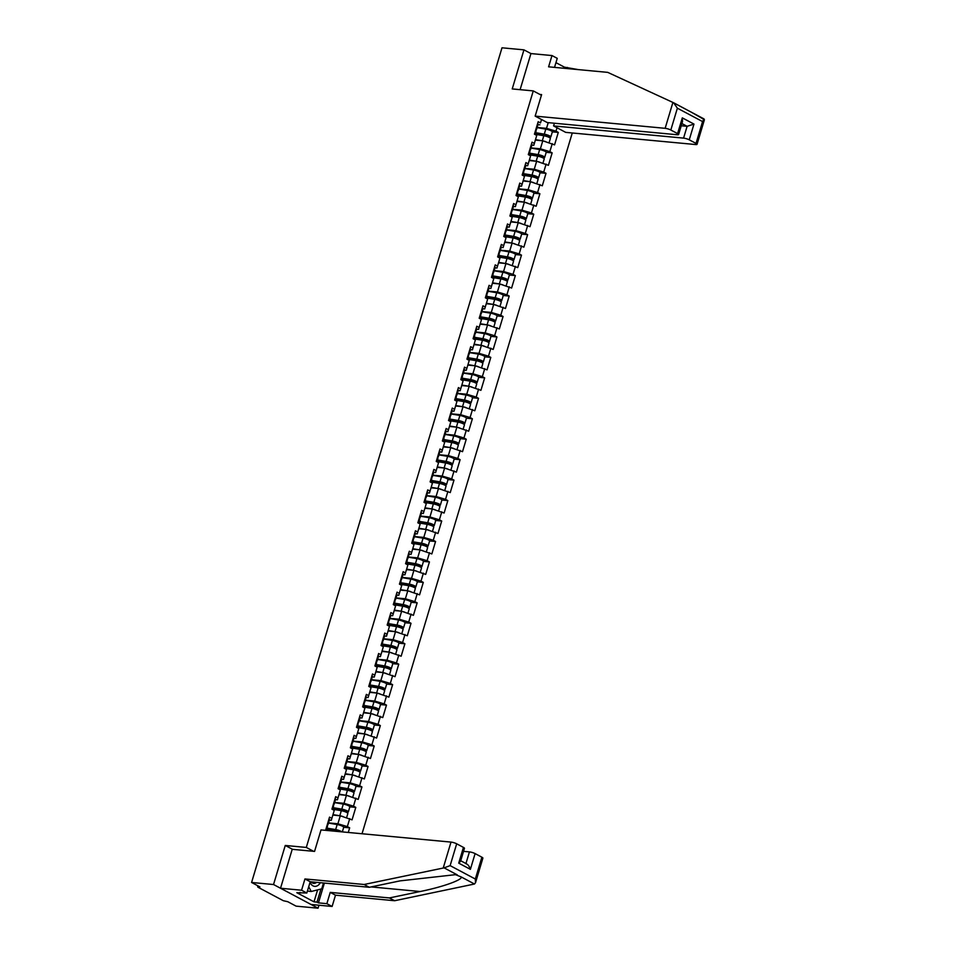 <?xml version="1.0" encoding="UTF-8"?>
<svg xmlns="http://www.w3.org/2000/svg" width="956" height="956" viewBox="0 0 956 956"><rect width="100%" height="100%" fill="white"/><g stroke="black" fill="none" stroke-linecap="round" stroke-linejoin="round"><path stroke-width="1.43" d="M362.025 833.752L572.274 132.968M292.56 849.334L285.258 845.463L273.536 884.527L318.049 908.2L318.945 905.224M318.049 908.2L296.109 906.145L287.78 901.711L283.334 900.707L258.144 887.311L257.941 885.853M554.528 67.386L557.24 58.34L551.982 55.556L530.939 53.572L523.948 49.855L512.225 88.932L533.269 90.904L541.419 95.242M533.269 90.904L306.302 847.434L313.604 851.318M540.487 122.942L541.526 119.512L540.487 122.942L538.18 121.711L534.44 134.175L536.758 135.405L533.795 145.3L531.859 145.109M557.013 127.734L555.986 131.175L558.292 132.406L552.353 131.856A4.613 0.92 -163.3 0 0 550.298 130.422A4.613 0.92 -163.3 0 0 545.804 129.108L537.093 127.638M535.348 140.102L542.781 140.795L554.564 144.87L558.292 132.406M552.245 143.639L549.843 151.634L552.162 152.864L546.211 152.303M529.218 160.56L536.651 161.253L548.421 165.316L552.162 152.864M546.115 164.085L543.713 172.092L546.019 173.323L540.08 172.761M523.075 181.007L530.508 181.712L542.291 185.775L546.019 173.323M539.973 184.544L537.571 192.538L539.889 193.769L533.938 193.22A4.613 0.92 -163.3 0 0 531.883 191.786A4.613 0.92 -163.3 0 0 527.401 190.471L518.69 189.001M516.945 201.465L524.378 202.158L536.149 206.233L539.889 193.769M533.842 205.002L531.44 212.997L533.747 214.228L527.808 213.666M510.803 221.923L518.236 222.617L530.018 226.68L533.747 214.228M527.7 225.449L525.298 233.455L527.616 234.686L521.665 234.124M504.672 242.37L512.105 243.063L523.876 247.138L527.616 234.686M521.57 245.907L519.168 253.902L521.474 255.133L515.523 254.571A4.613 0.92 -163.3 0 0 513.48 253.149A4.613 0.92 -163.3 0 0 508.986 251.822L500.275 250.364M498.53 262.828L505.963 263.521L517.746 267.596L521.474 255.133M515.427 266.365L513.025 274.36L515.344 275.591L509.393 275.029A4.613 0.92 -163.3 0 0 507.337 273.607A4.613 0.92 -163.3 0 0 502.856 272.281L494.144 270.811M492.4 283.275L499.833 283.98L511.603 288.043L515.344 275.591M509.285 286.812L506.895 294.807L509.201 296.037L503.25 295.488M486.257 303.733L493.69 304.426L505.473 308.501L509.201 296.037M503.155 307.27L500.753 315.265L503.071 316.496L497.12 315.934A4.613 0.92 -163.3 0 0 495.065 314.512A4.613 0.92 -163.3 0 0 490.583 313.186L481.872 311.728M480.127 324.192L487.56 324.885L499.331 328.948L503.071 316.496M497.012 327.717L494.622 335.723L496.929 336.954L490.978 336.393A4.613 0.92 -163.3 0 0 488.934 334.959A4.613 0.92 -163.3 0 0 484.441 333.644L475.73 332.174M473.985 344.638L481.418 345.343L493.2 349.406L496.929 336.954M490.882 348.175L488.48 356.17L490.798 357.401L484.847 356.851M467.854 365.096L475.287 365.79L487.058 369.864L490.798 357.401M484.74 368.634L482.35 376.628L484.656 377.859L478.705 377.297A4.613 0.92 -163.3 0 0 476.662 375.875A4.613 0.92 -163.3 0 0 472.168 374.549L463.457 373.079M461.712 385.543L469.145 386.248L480.928 390.311L484.656 377.859M478.609 389.08L476.208 397.075L478.526 398.305L472.575 397.756A4.613 0.92 -163.3 0 0 470.519 396.322A4.613 0.92 -163.3 0 0 466.026 395.007L457.327 393.537M455.582 406.001L463.015 406.694L474.785 410.769L478.526 398.305M472.467 409.538L470.077 417.533L472.384 418.764L466.432 418.202M449.44 426.46L456.872 427.153L468.655 431.216L472.384 418.764M466.337 429.985L463.935 437.991L466.253 439.222L460.302 438.661A4.613 0.92 -163.3 0 0 458.247 437.227A4.613 0.92 -163.3 0 0 453.753 435.912L445.054 434.442M443.309 446.906L450.742 447.611L462.513 451.674L466.253 439.222M460.195 450.443L457.805 458.438L460.111 459.669L454.16 459.119A4.613 0.92 -163.3 0 0 452.116 457.685A4.613 0.92 -163.3 0 0 447.623 456.359L438.912 454.901M437.167 467.365L444.6 468.058L456.382 472.133L460.111 459.669M454.064 470.902L451.662 478.896L453.981 480.127L448.029 479.565M431.036 487.811L438.469 488.516L450.24 492.579L453.981 480.127M447.922 491.348L445.532 499.355L447.838 500.586L441.887 500.024A4.613 0.92 -163.3 0 0 439.844 498.59A4.613 0.92 -163.3 0 0 435.35 497.275L426.639 495.805M424.894 508.269L432.327 508.962L444.11 513.037L447.838 500.586M441.791 511.807L439.39 519.801L441.708 521.032L435.757 520.47A4.613 0.92 -163.3 0 0 433.701 519.048A4.613 0.92 -163.3 0 0 429.208 517.722L420.509 516.264M418.764 528.728L426.185 529.421L437.968 533.484L441.708 521.032M435.649 532.253L433.259 540.26L435.566 541.49L429.614 540.929M412.622 549.174L420.054 549.879L431.837 553.942L435.566 541.49M429.519 552.711L427.117 560.706L429.435 561.937L423.484 561.387M406.491 569.633L413.912 570.326L425.695 574.401L429.435 561.937M423.377 573.17L420.987 581.164L423.293 582.395L417.342 581.834A4.613 0.92 -163.3 0 0 415.298 580.412A4.613 0.92 -163.3 0 0 410.805 579.085L402.094 577.627M400.349 590.091L407.782 590.784L419.565 594.847L423.293 582.395M417.246 593.616L414.844 601.623L417.163 602.854L411.211 602.292M394.219 610.537L401.64 611.243L413.422 615.306L417.163 602.854M411.104 614.075L408.714 622.069L411.02 623.3L405.069 622.738M388.076 630.996L395.509 631.689L407.292 635.764L411.02 623.3M404.974 634.533L402.572 642.528L404.89 643.758L398.939 643.197A4.613 0.92 -163.3 0 0 396.883 641.775A4.613 0.92 -163.3 0 0 392.39 640.448L383.691 638.978M381.946 651.442L389.367 652.147L401.15 656.21L404.89 643.758M398.831 654.98L396.441 662.974L398.748 664.205L392.796 663.655M375.804 671.901L383.236 672.594L395.019 676.669L398.748 664.205M392.701 675.438L390.299 683.432L392.617 684.663L386.666 684.102M369.673 692.359L377.094 693.052L388.877 697.115L392.617 684.663M386.559 695.884L384.169 703.891L386.475 705.122L380.524 704.56A4.613 0.92 -163.3 0 0 378.48 703.126A4.613 0.92 -163.3 0 0 373.987 701.812L365.276 700.342M363.531 712.806L370.964 713.511L382.747 717.574L386.475 705.122M380.428 716.343L378.026 724.337L380.345 725.568L374.394 725.018M357.401 733.264L364.822 733.957L376.604 738.032L380.345 725.568M374.286 736.801L371.896 744.796L374.202 746.027L368.251 745.465M351.258 753.71L358.691 754.415L370.474 758.478L374.202 746.027M368.156 757.248L365.754 765.254L368.072 766.473L362.121 765.923M345.128 774.169L352.549 774.862L364.332 778.937L368.072 766.473M362.013 777.706L359.611 785.701L361.93 786.931L355.979 786.37M338.986 794.627L346.419 795.32L358.189 799.383L361.93 786.931M355.883 798.152L353.481 806.159L355.799 807.39L349.848 806.828M332.855 815.074L340.276 815.779L352.059 819.842L355.799 807.39M349.741 818.611L347.339 826.605L349.657 827.836L343.706 827.287A4.613 0.92 -163.3 0 0 341.662 825.853A4.613 0.92 -163.3 0 0 337.169 824.538L328.458 823.068M348.271 832.461L349.657 827.836M536.758 135.405L534.356 143.4L532.038 142.169L528.298 154.621L530.616 155.852L528.214 163.846L525.908 162.616L522.167 175.079L524.486 176.31L522.084 184.305L519.765 183.074L516.025 195.526L518.343 196.757L515.941 204.763L513.635 203.532L509.895 215.984L512.213 217.215L509.811 225.21L507.493 223.979L503.752 236.443L506.071 237.674L503.669 245.668L501.362 244.437L497.622 256.889L499.94 258.12L497.538 266.127L495.22 264.896L491.48 277.348L493.798 278.578L491.396 286.573L489.078 285.342L485.349 297.794L487.668 299.025L485.266 307.031L482.947 305.8L479.207 318.252L481.525 319.483L479.123 327.478L476.805 326.247L473.077 338.711L475.383 339.942L472.993 347.936L470.675 346.705L466.934 359.157L469.253 360.388L466.851 368.395L464.532 367.164L460.804 379.616L463.11 380.846L460.72 388.841L458.402 387.61L454.662 400.074L456.98 401.305L454.578 409.299L452.26 408.069L448.531 420.52L450.838 421.751L448.448 429.746L446.129 428.515L442.389 440.979L444.707 442.21L442.305 450.204L439.987 448.973L436.259 461.425L438.565 462.656L436.175 470.663L433.857 469.432L430.116 481.884L432.435 483.115L430.033 491.109L427.714 489.878L423.986 502.342L426.292 503.573L423.902 511.568L421.584 510.337L417.844 522.789L420.162 524.019L417.76 532.014L415.442 530.783L411.713 543.247L414.02 544.478L411.63 552.472L409.311 551.242L405.571 563.693L407.889 564.924L405.487 572.931L403.169 571.7L399.441 584.152L401.747 585.383L399.357 593.377L397.039 592.146L393.298 604.61L395.617 605.841L393.215 613.836L390.896 612.605L387.168 625.057L389.474 626.288L387.084 634.294L384.766 633.063L381.026 645.515L383.344 646.746L380.942 654.74L378.624 653.51L374.895 665.962L377.202 667.192L374.812 675.199L372.493 673.968L368.753 686.42L371.071 687.651L368.669 695.645L366.351 694.415L362.623 706.878L364.929 708.109L362.539 716.104L360.221 714.873L356.48 727.325L358.799 728.556L356.397 736.562L354.079 735.331L350.35 747.783L352.656 749.014L350.266 757.009L347.948 755.778L344.208 768.242L346.526 769.472L344.124 777.467L341.806 776.236L338.077 788.688L340.384 789.919L337.994 797.913L335.675 796.683L331.935 809.146L334.253 810.377L331.851 818.372L329.533 817.141L325.805 829.593L327.514 830.513M531.01 147.917L540.379 148.801L542.781 140.795M540.379 148.801L549.843 151.634M534.356 143.4L533.795 145.3M524.88 168.376L534.249 169.248L536.651 161.253M530.616 155.852L527.652 165.746L525.716 165.567M534.249 169.248L543.713 172.092M528.214 163.846L527.652 165.746M518.738 188.822L528.106 189.706L530.508 181.712M524.486 176.31L521.522 186.205L519.586 186.026M528.106 189.706L537.571 192.538M522.084 184.305L521.522 186.205M512.607 209.28L521.976 210.165L524.378 202.158M518.343 196.757L515.38 206.651L513.444 206.472M521.976 210.165L531.44 212.997M515.941 204.763L515.38 206.651M506.465 229.739L515.834 230.611L518.236 222.617M512.213 217.215L509.249 227.11L507.313 226.931M515.834 230.611L525.298 233.455M509.811 225.21L509.249 227.11M500.335 250.185L509.703 251.07L512.105 243.063M506.071 237.674L503.107 247.568L501.171 247.377M509.703 251.07L519.168 253.902M503.669 245.668L503.107 247.568M494.192 270.644L503.561 271.516L505.963 263.521M499.94 258.12L496.977 268.015L495.029 267.835M503.561 271.516L513.025 274.36M497.538 266.127L496.977 268.015M488.062 291.09L497.431 291.974L499.833 283.98M493.798 278.578L490.834 288.473L488.898 288.294M497.431 291.974L506.895 294.807M491.396 286.573L490.834 288.473M481.92 311.548L491.288 312.433L493.69 304.426M487.668 299.025L484.704 308.919L482.756 308.74M491.288 312.433L500.753 315.265M485.266 307.031L484.704 308.919M475.789 332.007L485.158 332.879L487.56 324.885M481.525 319.483L478.562 329.378L476.626 329.199M485.158 332.879L494.622 335.723M479.123 327.478L478.562 329.378M469.647 352.453L479.016 353.338L481.418 345.343M475.383 339.942L472.431 349.836L470.483 349.645M479.016 353.338L488.48 356.17M472.993 347.936L472.431 349.836M463.517 372.912L472.885 373.784L475.287 365.79M469.253 360.388L466.289 370.283L464.353 370.103M472.885 373.784L482.35 376.628M466.851 368.395L466.289 370.283M457.374 393.358L466.743 394.242L469.145 386.248M463.11 380.846L460.159 390.741L458.211 390.562M466.743 394.242L476.208 397.075M460.72 388.841L460.159 390.741M451.232 413.817L460.613 414.701L463.015 406.694M456.98 401.305L454.016 411.2L452.08 411.008M460.613 414.701L470.077 417.533M454.578 409.299L454.016 411.2M445.102 434.275L454.47 435.147L456.872 427.153M450.838 421.751L447.886 431.646L445.938 431.467M454.47 435.147L463.935 437.991M448.448 429.746L447.886 431.646M438.959 454.721L448.34 455.606L450.742 447.611M444.707 442.21L441.744 452.104L439.808 451.925M448.34 455.606L457.805 458.438M442.305 450.204L441.744 452.104M432.829 475.18L442.198 476.064L444.6 468.058M438.565 462.656L435.613 472.551L433.666 472.372M442.198 476.064L451.662 478.896M436.175 470.663L435.613 472.551M426.687 495.638L436.067 496.511L438.469 488.516M432.435 483.115L429.471 493.009L427.535 492.83M436.067 496.511L445.532 499.355M430.033 491.109L429.471 493.009M420.556 516.085L429.925 516.969L432.327 508.962M426.292 503.573L423.341 513.468L421.393 513.276M429.925 516.969L439.39 519.801M423.902 511.568L423.341 513.468M414.414 536.543L423.795 537.415L426.185 529.421M420.162 524.019L417.198 533.914L415.263 533.735M423.795 537.415L433.259 540.26M417.76 532.014L417.198 533.914M408.284 556.99L417.653 557.874L420.054 549.879M414.02 544.478L411.068 554.372L409.12 554.193M417.653 557.874L427.117 560.706M411.63 552.472L411.068 554.372M402.141 577.448L411.522 578.332L413.912 570.326M407.889 564.924L404.926 574.819L402.99 574.64M411.522 578.332L420.987 581.164M405.487 572.931L404.926 574.819M396.011 597.906L405.38 598.779L407.782 590.784M401.747 585.383L398.795 595.277L396.848 595.098M405.38 598.779L414.844 601.623M399.357 593.377L398.795 595.277M389.869 618.353L399.25 619.237L401.64 611.243M395.617 605.841L392.653 615.736L390.717 615.545M399.25 619.237L408.714 622.069M393.215 613.836L392.653 615.736M383.738 638.811L393.107 639.683L395.509 631.689M389.474 626.288L386.523 636.182L384.575 636.003M393.107 639.683L402.572 642.528M387.084 634.294L386.523 636.182M377.596 659.258L386.977 660.142L389.367 652.147M383.344 646.746L380.38 656.641L378.445 656.461M386.977 660.142L396.441 662.974M380.942 654.74L380.38 656.641M371.466 679.716L380.835 680.6L383.236 672.594M377.202 667.192L374.25 677.087L372.302 676.908M380.835 680.6L390.299 683.432M374.812 675.199L374.25 677.087M365.323 700.174L374.704 701.047L377.094 693.052M371.071 687.651L368.108 697.545L366.172 697.366M374.704 701.047L384.169 703.891M368.669 695.645L368.108 697.545M359.193 720.621L368.562 721.505L370.964 713.511M364.929 708.109L361.977 718.004L360.03 717.813M368.562 721.505L378.026 724.337M362.539 716.104L361.977 718.004M353.051 741.079L362.432 741.952L364.822 733.957M358.799 728.556L355.835 738.45L353.899 738.271M362.432 741.952L371.896 744.796M356.397 736.562L355.835 738.45M346.92 761.526L356.289 762.41L358.691 754.415M352.656 749.014L349.705 758.909L347.757 758.729M356.289 762.41L365.754 765.254M350.266 757.009L349.705 758.909M340.778 781.984L350.159 782.868L352.549 774.862M346.526 769.472L343.562 779.367L341.627 779.176M350.159 782.868L359.611 785.701M344.124 777.467L343.562 779.367M334.648 802.442L344.017 803.315L346.419 795.32M340.384 789.919L337.432 799.813L335.484 799.634M344.017 803.315L353.481 806.159M337.994 797.913L337.432 799.813M328.505 822.889L337.886 823.773L340.276 815.779M334.253 810.377L331.29 820.272L329.354 820.093M337.886 823.773L347.339 826.605M331.851 818.372L331.29 820.272M258.49 886.14L258.311 886.75L259.913 886.893L251.583 882.472L273.536 884.527M258.311 886.75L257.63 886.857M523.948 49.855L501.996 47.8L251.583 882.472M285.258 845.463L306.302 847.434M537.153 127.459L546.521 128.343L548.23 122.643M539.925 124.842L537.989 124.662M546.521 128.343L555.986 131.175M326.964 825.709A4.613 0.92 16.7 0 1 327.466 826.354L326.402 829.916M327.442 824.132A4.613 0.92 16.7 0 1 327.944 824.789A4.613 0.92 16.7 0 1 327.167 825.052M328.948 819.089A4.613 0.92 16.7 0 1 329.462 819.734L327.944 824.789M341.89 831.863A4.613 0.92 -163.3 0 0 335.652 829.581L326.94 828.111M326.821 828.529L336.488 830.155L340.432 831.72M335.95 831.302A4.613 0.92 -163.3 0 0 335.186 831.158L326.474 829.688M310.031 882.34A9.082 6.298 95.4 0 0 320.344 882.687M311.238 881.838A6.214 4.314 95.4 0 0 313.759 883.404A6.214 4.314 95.4 0 0 316.532 882.328M323.475 882.986L321.73 888.829L311.274 891.482L308.716 886.726M307.39 891.112L311.274 891.482M324.383 883.069L318.444 902.87L326.856 903.671L330.238 892.39L389.379 897.935L394.625 900.731L474.487 884.013L475.502 882.735L475.323 879.03L481.872 857.197A4.194 0.837 16.7 0 1 482.888 858.118L475.502 882.735M389.379 897.935L420.126 891.518C442.246 887.108 462.692 879.867 461.234 876.963L455.486 874.668L400.086 880.87L369.339 887.288L310.21 881.743L306.828 893.012L296.826 892.701L314.01 901.831L317.01 902.117L320.941 889.02M326.856 903.671L332.114 906.455L311.07 904.484L280.526 888.244L292.213 849.31L314.56 851.402L321.013 829.904L451.005 842.093A4.194 0.837 16.7 0 1 456.681 843.801L463.445 847.398A4.194 0.837 16.7 0 1 464.449 848.319L460.565 861.272L458.725 863.137L463.445 847.398M330.238 892.39L335.496 895.186L332.114 906.455M394.625 900.731L335.496 895.186M456.681 843.801L450.133 865.634L444.098 867.857L364.093 884.491L304.952 878.946L301.57 890.227L306.828 893.012M301.57 890.227L280.526 888.244M318.444 902.87L317.01 902.117M304.952 878.946L310.21 881.743M364.093 884.491L369.339 887.288M465.942 863.543L469.432 851.892A4.194 0.837 16.7 0 1 475.108 853.6L481.872 857.197M469.432 851.892L463.541 851.342M300.017 892.378L299.826 892.988M314.01 901.831L317.595 889.869M475.108 853.6L470.388 869.339C469.3 866.088 467.795 864.212 465.895 863.698M672.905 102.435L704.022 118.926L702.576 121.579L677.374 108.183L670.825 130.016A4.194 0.837 -163.3 0 0 665.149 128.319L672.905 102.435L607.729 72.369L548.601 66.824L551.982 55.556M554.396 123.228L553.584 125.917L565.689 132.358L695.681 144.547A4.194 0.837 -163.3 0 0 697.032 144.332A4.194 0.837 -163.3 0 0 696.016 143.412L689.252 139.815A4.194 0.837 -163.3 0 0 683.576 138.118L687.113 126.312L693.972 124.077L689.252 139.815M553.584 125.917L683.576 138.118M564.088 68.282L564.422 67.171L555.95 62.654M564.422 67.171L578.464 69.633M539.961 94.465L541.61 94.608L535.157 116.118L547.262 122.559L677.254 134.748A4.194 0.837 -163.3 0 0 678.593 134.533A4.194 0.837 -163.3 0 0 677.589 133.613L670.825 130.016M535.157 116.118L665.149 128.319M530.939 53.572L520.112 89.673M681.234 125.762L687.113 126.312L681.903 123.539M697.032 144.332L704.417 119.715L690.77 111.876M567.099 68.557L567.434 67.446M677.589 133.613L682.309 117.875L682.488 121.591L678.593 134.533M673.633 102.77L677.374 108.183M333.106 805.251A4.613 0.92 16.7 0 1 333.608 805.908L332.533 809.469M333.572 803.673A4.613 0.92 16.7 0 1 334.074 804.331A4.613 0.92 16.7 0 1 333.297 804.593M335.09 798.63A4.613 0.92 16.7 0 1 335.592 799.288L334.074 804.331M339.237 784.804A4.613 0.92 16.7 0 1 339.739 785.45L338.675 789.011M339.715 783.227A4.613 0.92 16.7 0 1 340.216 783.872A4.613 0.92 16.7 0 1 339.44 784.147M341.232 778.172A4.613 0.92 16.7 0 1 341.734 778.829L340.216 783.872M345.379 764.346A4.613 0.92 16.7 0 1 345.881 764.991L344.805 768.552M345.845 762.769A4.613 0.92 16.7 0 1 346.347 763.426A4.613 0.92 16.7 0 1 345.57 763.689M347.363 757.726A4.613 0.92 16.7 0 1 347.865 758.371L346.347 763.426M351.509 743.888A4.613 0.92 16.7 0 1 352.011 744.545L350.948 748.106M351.987 742.322A4.613 0.92 16.7 0 1 352.489 742.967A4.613 0.92 16.7 0 1 351.712 743.23M353.505 737.267A4.613 0.92 16.7 0 1 354.007 737.924L352.489 742.967M357.652 723.441A4.613 0.92 16.7 0 1 358.153 724.086L357.078 727.647M358.118 721.864A4.613 0.92 16.7 0 1 358.62 722.509A4.613 0.92 16.7 0 1 357.843 722.784M359.635 716.821A4.613 0.92 16.7 0 1 360.137 717.466L358.62 722.509M332.951 808.071L342.618 809.696L346.586 811.381L344.029 811.369M345.881 812.05L346.849 812.146A4.613 0.92 -163.3 0 0 348.331 811.907A4.613 0.92 -163.3 0 0 346.275 810.449A4.613 0.92 -163.3 0 0 341.794 809.123L333.082 807.665M348.331 811.907L349.836 806.852A4.613 0.92 -163.3 0 0 347.793 805.394A4.613 0.92 -163.3 0 0 343.3 804.08L334.588 802.61M346.598 817.667L347.853 813.472A4.613 0.92 -163.3 0 0 345.809 812.026A4.613 0.92 -163.3 0 0 341.316 810.7L332.604 809.23M343.264 816.663A4.613 0.92 -163.3 0 0 341.089 816.018M339.559 815.707L332.987 814.608M332.867 815.014L333.764 815.157M339.093 787.613L348.761 789.25L352.716 790.923L350.171 790.911M352.011 791.592L352.979 791.688A4.613 0.92 -163.3 0 0 354.461 791.448A4.613 0.92 -163.3 0 0 352.417 789.991A4.613 0.92 -163.3 0 0 347.924 788.676L339.213 787.206M354.461 791.448L355.979 786.406A4.613 0.92 -163.3 0 0 353.935 784.948A4.613 0.92 -163.3 0 0 349.442 783.621L340.73 782.163M352.728 797.208L353.995 793.026A4.613 0.92 -163.3 0 0 351.939 791.568A4.613 0.92 -163.3 0 0 347.458 790.242L338.747 788.784M349.394 796.217A4.613 0.92 -163.3 0 0 347.219 795.559M345.69 795.249L339.129 794.149M339.01 794.556L339.894 794.711M345.224 767.166L354.891 768.791L358.859 770.476L356.301 770.464M358.153 771.145L359.121 771.229A4.613 0.92 -163.3 0 0 360.603 771.002A4.613 0.92 -163.3 0 0 358.548 769.544A4.613 0.92 -163.3 0 0 354.067 768.218L345.355 766.748M360.603 771.002L362.109 765.947A4.613 0.92 -163.3 0 0 360.065 764.489A4.613 0.92 -163.3 0 0 355.572 763.175L346.861 761.705M358.87 776.762L360.125 772.567A4.613 0.92 -163.3 0 0 358.082 771.11A4.613 0.92 -163.3 0 0 353.589 769.795L344.877 768.325M355.536 775.758A4.613 0.92 -163.3 0 0 353.361 775.113M351.832 774.802L345.271 773.691M345.14 774.109L346.036 774.252M351.366 746.708L361.033 748.333L364.989 750.018L362.444 750.006M364.284 750.687L365.252 750.783A4.613 0.92 -163.3 0 0 366.734 750.544A4.613 0.92 -163.3 0 0 364.69 749.086A4.613 0.92 -163.3 0 0 360.197 747.759L351.485 746.301M366.734 750.544L368.251 745.489A4.613 0.92 -163.3 0 0 366.208 744.043A4.613 0.92 -163.3 0 0 361.715 742.716L353.003 741.247M365.001 756.304L366.268 752.121A4.613 0.92 -163.3 0 0 364.212 750.663A4.613 0.92 -163.3 0 0 359.731 749.337L351.019 747.879M361.667 755.312A4.613 0.92 -163.3 0 0 359.492 754.654M357.962 754.344L351.402 753.244M351.282 753.651L352.166 753.806M357.496 726.261L367.164 727.886L371.131 729.571L368.574 729.559M370.426 730.241L371.394 730.324A4.613 0.92 -163.3 0 0 372.876 730.085A4.613 0.92 -163.3 0 0 370.82 728.627A4.613 0.92 -163.3 0 0 366.339 727.313L357.628 725.843M372.876 730.085L374.382 725.042A4.613 0.92 -163.3 0 0 372.338 723.584A4.613 0.92 -163.3 0 0 367.845 722.258L359.145 720.8M371.143 735.857L372.398 731.663A4.613 0.92 -163.3 0 0 370.354 730.205A4.613 0.92 -163.3 0 0 365.861 728.89L357.15 727.42M367.809 734.853A4.613 0.92 -163.3 0 0 365.634 734.196M364.105 733.885L357.544 732.786M357.413 733.192L358.309 733.348M363.782 702.983A4.613 0.92 16.7 0 1 364.284 703.64L363.22 707.201M364.26 701.405A4.613 0.92 16.7 0 1 364.762 702.062A4.613 0.92 16.7 0 1 363.985 702.325M365.778 696.362A4.613 0.92 16.7 0 1 366.279 697.008L364.762 702.062M363.639 705.803L373.306 707.428L377.262 709.113L374.716 709.101M376.556 709.782L377.524 709.878A4.613 0.92 -163.3 0 0 379.006 709.639A4.613 0.92 -163.3 0 0 376.963 708.181A4.613 0.92 -163.3 0 0 372.47 706.854L363.758 705.397M377.273 715.399L378.54 711.204A4.613 0.92 -163.3 0 0 376.485 709.746A4.613 0.92 -163.3 0 0 372.004 708.432L363.292 706.962M373.939 714.395A4.613 0.92 -163.3 0 0 371.765 713.75M370.235 713.439L363.674 712.328M363.555 712.746L364.439 712.889M369.924 682.524A4.613 0.92 16.7 0 1 370.426 683.182L369.363 686.743M370.39 680.959A4.613 0.92 16.7 0 1 370.892 681.604A4.613 0.92 16.7 0 1 370.115 681.879M371.908 675.904A4.613 0.92 16.7 0 1 372.41 676.561L370.892 681.604M369.769 685.344L379.448 686.982L383.404 688.655L380.846 688.643M382.699 689.324L383.667 689.419A4.613 0.92 -163.3 0 0 385.149 689.18A4.613 0.92 -163.3 0 0 383.093 687.723A4.613 0.92 -163.3 0 0 378.612 686.408L369.9 684.938M385.149 689.18L386.654 684.138A4.613 0.92 -163.3 0 0 384.611 682.68A4.613 0.92 -163.3 0 0 380.118 681.353L371.418 679.895M383.416 694.94L384.671 690.758A4.613 0.92 -163.3 0 0 382.627 689.3A4.613 0.92 -163.3 0 0 378.134 687.973L369.422 686.516M380.082 693.948A4.613 0.92 -163.3 0 0 377.907 693.291M376.377 692.981L369.817 691.881M369.685 692.287L370.581 692.443M376.055 662.078A4.613 0.92 16.7 0 1 376.556 662.723L375.493 666.284M376.533 660.5A4.613 0.92 16.7 0 1 377.034 661.158A4.613 0.92 16.7 0 1 376.258 661.421M378.05 655.457A4.613 0.92 16.7 0 1 378.552 656.103L377.034 661.158M375.911 664.898L385.579 666.523L389.534 668.208L386.989 668.196M388.829 668.877L389.797 668.961A4.613 0.92 -163.3 0 0 391.279 668.722A4.613 0.92 -163.3 0 0 389.235 667.276A4.613 0.92 -163.3 0 0 384.742 665.95L376.031 664.48M391.279 668.722L392.796 663.679A4.613 0.92 -163.3 0 0 390.753 662.221A4.613 0.92 -163.3 0 0 386.26 660.907L377.548 659.437M389.546 674.494L390.813 670.299A4.613 0.92 -163.3 0 0 388.757 668.842A4.613 0.92 -163.3 0 0 384.276 667.527L375.565 666.057M386.212 673.49A4.613 0.92 -163.3 0 0 384.037 672.845M382.508 672.534L375.947 671.423M375.828 671.841L376.712 671.984M382.197 641.619A4.613 0.92 16.7 0 1 382.699 642.277L381.635 645.838M382.663 640.054A4.613 0.92 16.7 0 1 383.165 640.699A4.613 0.92 16.7 0 1 382.388 640.962M384.181 634.999A4.613 0.92 16.7 0 1 384.682 635.656L383.165 640.699M382.041 644.44L391.721 646.065L395.676 647.75L393.119 647.738M394.971 648.419L395.939 648.515A4.613 0.92 -163.3 0 0 397.421 648.276A4.613 0.92 -163.3 0 0 395.366 646.818A4.613 0.92 -163.3 0 0 390.885 645.491L382.173 644.033M395.688 654.035L396.943 649.853A4.613 0.92 -163.3 0 0 394.9 648.395A4.613 0.92 -163.3 0 0 390.406 647.069L381.695 645.599M392.354 653.044A4.613 0.92 -163.3 0 0 390.179 652.386M388.65 652.076L382.089 650.976M381.958 651.383L382.854 651.538M388.327 621.173A4.613 0.92 16.7 0 1 388.829 621.818L387.766 625.379M388.805 619.596A4.613 0.92 16.7 0 1 389.307 620.241A4.613 0.92 16.7 0 1 388.53 620.516M390.323 614.553A4.613 0.92 16.7 0 1 390.825 615.198L389.307 620.241M388.184 623.993L397.851 625.618L401.819 627.303L399.261 627.291M401.102 627.961L402.07 628.056A4.613 0.92 -163.3 0 0 403.552 627.817A4.613 0.92 -163.3 0 0 401.508 626.359A4.613 0.92 -163.3 0 0 397.015 625.045L388.303 623.575M403.552 627.817L405.069 622.774A4.613 0.92 -163.3 0 0 403.026 621.316A4.613 0.92 -163.3 0 0 398.533 619.99L389.821 618.532M401.819 633.589L403.085 629.395A4.613 0.92 -163.3 0 0 401.03 627.937A4.613 0.92 -163.3 0 0 396.549 626.61L387.837 625.152M398.485 632.585A4.613 0.92 -163.3 0 0 396.31 631.928M394.78 631.617L388.22 630.518M388.1 630.924L388.984 631.08M394.47 600.715A4.613 0.92 16.7 0 1 394.971 601.36L393.908 604.921M394.936 599.137A4.613 0.92 16.7 0 1 395.437 599.794A4.613 0.92 16.7 0 1 394.661 600.057M396.453 594.094A4.613 0.92 16.7 0 1 396.955 594.74L395.437 599.794M394.326 603.535L403.994 605.16L407.949 606.845L405.392 606.833M407.244 607.514L408.212 607.598A4.613 0.92 -163.3 0 0 409.694 607.371A4.613 0.92 -163.3 0 0 407.638 605.913A4.613 0.92 -163.3 0 0 403.157 604.586L394.446 603.128M409.694 607.371L411.2 602.316A4.613 0.92 -163.3 0 0 409.156 600.858A4.613 0.92 -163.3 0 0 404.663 599.543L395.963 598.074M407.961 613.131L409.216 608.936A4.613 0.92 -163.3 0 0 407.172 607.478A4.613 0.92 -163.3 0 0 402.679 606.164L393.968 604.694M404.627 612.127A4.613 0.92 -163.3 0 0 402.452 611.481M400.923 611.171L394.362 610.059M394.231 610.478L395.127 610.621M400.6 580.256A4.613 0.92 16.7 0 1 401.102 580.913L400.038 584.475M401.078 578.691A4.613 0.92 16.7 0 1 401.58 579.336A4.613 0.92 16.7 0 1 400.803 579.599M402.596 573.636A4.613 0.92 16.7 0 1 403.097 574.293L401.58 579.336M400.456 583.076L410.124 584.702L414.091 586.387L411.534 586.375M413.374 587.056L414.342 587.151A4.613 0.92 -163.3 0 0 415.824 586.912A4.613 0.92 -163.3 0 0 413.781 585.454A4.613 0.92 -163.3 0 0 409.288 584.14L400.576 582.67M414.091 592.672L415.358 588.49A4.613 0.92 -163.3 0 0 413.303 587.032A4.613 0.92 -163.3 0 0 408.821 585.705L400.11 584.247M410.757 591.68A4.613 0.92 -163.3 0 0 408.582 591.023M407.053 590.712L400.492 589.613M400.373 590.019L401.257 590.175M406.742 559.81A4.613 0.92 16.7 0 1 407.244 560.455L406.18 564.016M407.208 558.232A4.613 0.92 16.7 0 1 407.71 558.89A4.613 0.92 16.7 0 1 406.933 559.152M408.726 553.189A4.613 0.92 16.7 0 1 409.228 553.835L407.71 558.89M406.599 562.63L416.266 564.255L420.222 565.94L417.664 565.928M419.517 566.609L420.485 566.693A4.613 0.92 -163.3 0 0 421.966 566.454A4.613 0.92 -163.3 0 0 419.911 565.008A4.613 0.92 -163.3 0 0 415.43 563.682L406.718 562.212M421.966 566.454L423.472 561.411A4.613 0.92 -163.3 0 0 421.429 559.953A4.613 0.92 -163.3 0 0 416.935 558.639L408.236 557.169M420.234 572.226L421.488 568.031A4.613 0.92 -163.3 0 0 419.445 566.573A4.613 0.92 -163.3 0 0 414.952 565.259L406.24 563.789M416.9 571.222A4.613 0.92 -163.3 0 0 414.725 570.577M413.195 570.266L406.635 569.155M406.503 569.573L407.399 569.716M412.873 539.351A4.613 0.92 16.7 0 1 413.374 540.009L412.311 543.57M413.351 537.786A4.613 0.92 16.7 0 1 413.852 538.431A4.613 0.92 16.7 0 1 413.076 538.694M414.868 532.731A4.613 0.92 16.7 0 1 415.37 533.388L413.852 538.431M412.729 542.172L422.397 543.797L426.364 545.482L423.807 545.47M425.647 546.151L426.615 546.246A4.613 0.92 -163.3 0 0 428.097 546.007A4.613 0.92 -163.3 0 0 426.053 544.55A4.613 0.92 -163.3 0 0 421.56 543.223L412.849 541.765M428.097 546.007L429.614 540.953A4.613 0.92 -163.3 0 0 427.571 539.495A4.613 0.92 -163.3 0 0 423.078 538.18L414.366 536.71M426.364 551.767L427.631 547.573A4.613 0.92 -163.3 0 0 425.575 546.127A4.613 0.92 -163.3 0 0 421.094 544.801L412.383 543.331M423.042 550.764A4.613 0.92 -163.3 0 0 420.867 550.118M419.325 549.808L412.765 548.708M412.645 549.114L413.53 549.258M419.015 518.905A4.613 0.92 16.7 0 1 419.517 519.55L418.453 523.111M419.481 517.327A4.613 0.92 16.7 0 1 419.983 517.973A4.613 0.92 16.7 0 1 419.206 518.248M420.999 512.273A4.613 0.92 16.7 0 1 421.5 512.93L419.983 517.973M418.871 521.713L428.539 523.35L432.494 525.023L429.937 525.023M431.789 525.692L432.757 525.788A4.613 0.92 -163.3 0 0 434.239 525.549A4.613 0.92 -163.3 0 0 432.184 524.091A4.613 0.92 -163.3 0 0 427.702 522.777L418.991 521.307M432.506 531.309L433.761 527.126A4.613 0.92 -163.3 0 0 431.718 525.669A4.613 0.92 -163.3 0 0 427.224 524.342L418.513 522.884M429.172 530.317A4.613 0.92 -163.3 0 0 426.997 529.66M425.468 529.349L418.907 528.25M418.776 528.656L419.672 528.811M425.145 498.446A4.613 0.92 16.7 0 1 425.647 499.092L424.584 502.653M425.623 496.869A4.613 0.92 16.7 0 1 426.125 497.526A4.613 0.92 16.7 0 1 425.348 497.789M427.141 491.826A4.613 0.92 16.7 0 1 427.643 492.471L426.125 497.526M425.002 501.267L434.669 502.892L438.637 504.577L436.079 504.565M437.92 505.246L438.888 505.33A4.613 0.92 -163.3 0 0 440.369 505.103A4.613 0.92 -163.3 0 0 438.326 503.645A4.613 0.92 -163.3 0 0 433.833 502.318L425.121 500.848M438.637 510.863L439.903 506.668A4.613 0.92 -163.3 0 0 437.848 505.21A4.613 0.92 -163.3 0 0 433.367 503.896L424.655 502.426M435.315 509.859A4.613 0.92 -163.3 0 0 433.14 509.213M431.598 508.903L425.038 507.791M424.918 508.21L425.802 508.353M431.287 477.988A4.613 0.92 16.7 0 1 431.789 478.645L430.726 482.206M431.754 476.423A4.613 0.92 16.7 0 1 432.255 477.068A4.613 0.92 16.7 0 1 431.479 477.331M433.271 471.368A4.613 0.92 16.7 0 1 433.773 472.025L432.255 477.068M431.144 480.808L440.812 482.433L444.767 484.118L442.21 484.106M444.062 484.788L445.03 484.883A4.613 0.92 -163.3 0 0 446.512 484.644A4.613 0.92 -163.3 0 0 444.456 483.186A4.613 0.92 -163.3 0 0 439.975 481.872L431.264 480.402M446.512 484.644L448.017 479.601A4.613 0.92 -163.3 0 0 445.974 478.143A4.613 0.92 -163.3 0 0 441.481 476.817L432.781 475.347M444.779 490.404L446.034 486.222A4.613 0.92 -163.3 0 0 443.99 484.764A4.613 0.92 -163.3 0 0 439.497 483.437L430.786 481.979M441.445 489.412A4.613 0.92 -163.3 0 0 439.27 488.755M437.74 488.444L431.18 487.345M431.048 487.751L431.945 487.907M437.418 457.542A4.613 0.92 16.7 0 1 437.932 458.187L436.856 461.748M437.896 455.964A4.613 0.92 16.7 0 1 438.398 456.621A4.613 0.92 16.7 0 1 437.621 456.884M439.413 450.921A4.613 0.92 16.7 0 1 439.915 451.567L438.398 456.621M437.274 460.362L446.942 461.987L450.909 463.672L448.352 463.66M450.192 464.341L451.16 464.425A4.613 0.92 -163.3 0 0 452.642 464.186A4.613 0.92 -163.3 0 0 450.599 462.728A4.613 0.92 -163.3 0 0 446.105 461.413L437.394 459.944M450.909 469.958L452.176 465.763A4.613 0.92 -163.3 0 0 450.121 464.305A4.613 0.92 -163.3 0 0 445.639 462.991L436.928 461.521M447.587 468.954A4.613 0.92 -163.3 0 0 445.412 468.297M443.871 467.998L437.31 466.887M437.191 467.293L438.075 467.448M443.56 437.083A4.613 0.92 16.7 0 1 444.062 437.74L442.998 441.302M444.026 435.506A4.613 0.92 16.7 0 1 444.54 436.163A4.613 0.92 16.7 0 1 443.751 436.426M445.544 430.463A4.613 0.92 16.7 0 1 446.046 431.108L444.54 436.163M443.417 439.903L453.084 441.529L457.04 443.214L454.482 443.202M456.335 443.883L457.303 443.978A4.613 0.92 -163.3 0 0 458.784 443.739A4.613 0.92 -163.3 0 0 456.741 442.281A4.613 0.92 -163.3 0 0 452.248 440.955L443.536 439.497M457.052 449.499L458.306 445.305A4.613 0.92 -163.3 0 0 456.263 443.847A4.613 0.92 -163.3 0 0 451.77 442.532L443.058 441.063M453.718 448.495A4.613 0.92 -163.3 0 0 451.543 447.85M450.013 447.539L443.453 446.428M443.321 446.846L444.217 446.99M449.69 416.637A4.613 0.92 16.7 0 1 450.204 417.282L449.129 420.843M450.168 415.059A4.613 0.92 16.7 0 1 450.67 415.705A4.613 0.92 16.7 0 1 449.894 415.98M451.686 410.005A4.613 0.92 16.7 0 1 452.188 410.662L450.67 415.705M449.547 419.445L459.215 421.082L463.182 422.755L460.625 422.743M462.465 423.424L463.445 423.52A4.613 0.92 -163.3 0 0 464.915 423.281A4.613 0.92 -163.3 0 0 462.871 421.823A4.613 0.92 -163.3 0 0 458.378 420.509L449.667 419.039M464.915 423.281L466.432 418.238A4.613 0.92 -163.3 0 0 464.389 416.78A4.613 0.92 -163.3 0 0 459.896 415.454L451.184 413.996M463.182 429.041L464.449 424.858A4.613 0.92 -163.3 0 0 462.405 423.4A4.613 0.92 -163.3 0 0 457.912 422.074L449.2 420.616M459.86 428.049A4.613 0.92 -163.3 0 0 457.685 427.392M456.143 427.081L449.583 425.982M449.463 426.388L450.348 426.543M455.833 396.178A4.613 0.92 16.7 0 1 456.335 396.824L455.271 400.385M456.299 394.601A4.613 0.92 16.7 0 1 456.813 395.258A4.613 0.92 16.7 0 1 456.024 395.521M457.816 389.558A4.613 0.92 16.7 0 1 458.318 390.203L456.813 395.258M455.689 398.999L465.357 400.624L469.312 402.309L466.755 402.297M468.607 402.978L469.575 403.062A4.613 0.92 -163.3 0 0 471.057 402.823A4.613 0.92 -163.3 0 0 469.014 401.377A4.613 0.92 -163.3 0 0 464.52 400.05L455.809 398.58M469.324 408.594L470.579 404.4A4.613 0.92 -163.3 0 0 468.536 402.942A4.613 0.92 -163.3 0 0 464.042 401.628L455.331 400.158M465.99 407.591A4.613 0.92 -163.3 0 0 463.815 406.945M462.286 406.635L455.725 405.523M455.594 405.942L456.49 406.085M461.963 375.72A4.613 0.92 16.7 0 1 462.477 376.377L461.401 379.938M462.441 374.155A4.613 0.92 16.7 0 1 462.943 374.8A4.613 0.92 16.7 0 1 462.166 375.063M463.959 369.1A4.613 0.92 16.7 0 1 464.461 369.757L462.943 374.8M461.82 378.54L471.487 380.165L475.455 381.85L472.897 381.838M474.738 382.52L475.718 382.615A4.613 0.92 -163.3 0 0 477.187 382.376A4.613 0.92 -163.3 0 0 475.144 380.918A4.613 0.92 -163.3 0 0 470.651 379.592L461.939 378.134M475.455 388.136L476.721 383.954A4.613 0.92 -163.3 0 0 474.678 382.496A4.613 0.92 -163.3 0 0 470.185 381.169L461.473 379.699M472.133 387.144A4.613 0.92 -163.3 0 0 469.958 386.487M468.416 386.176L461.856 385.077M461.736 385.483L462.62 385.638M468.105 355.274A4.613 0.92 16.7 0 1 468.607 355.919L467.544 359.48M468.571 353.696A4.613 0.92 16.7 0 1 469.085 354.341A4.613 0.92 16.7 0 1 468.297 354.616M470.089 348.653A4.613 0.92 16.7 0 1 470.591 349.299L469.085 354.341M467.962 358.094L477.63 359.719L481.585 361.404L479.028 361.392M480.88 362.061L481.848 362.157A4.613 0.92 -163.3 0 0 483.33 361.918A4.613 0.92 -163.3 0 0 481.286 360.46A4.613 0.92 -163.3 0 0 476.793 359.145L468.082 357.675M483.33 361.918L484.835 356.875A4.613 0.92 -163.3 0 0 482.792 355.417A4.613 0.92 -163.3 0 0 478.299 354.09L469.599 352.633M481.597 367.69L482.852 363.495A4.613 0.92 -163.3 0 0 480.808 362.037A4.613 0.92 -163.3 0 0 476.315 360.723L467.604 359.253M478.263 366.686A4.613 0.92 -163.3 0 0 476.088 366.029M474.558 365.718L467.998 364.618M467.866 365.025L468.763 365.18M474.236 334.815A4.613 0.92 16.7 0 1 474.75 335.46L473.674 339.022M474.714 333.238A4.613 0.92 16.7 0 1 475.216 333.895A4.613 0.92 16.7 0 1 474.439 334.158M476.231 328.195A4.613 0.92 16.7 0 1 476.733 328.84L475.216 333.895M474.092 337.635L483.76 339.26L487.727 340.945L485.17 340.934M487.01 341.615L487.99 341.71A4.613 0.92 -163.3 0 0 489.46 341.471A4.613 0.92 -163.3 0 0 487.417 340.013A4.613 0.92 -163.3 0 0 482.923 338.687L474.212 337.229M487.739 347.231L488.994 343.037A4.613 0.92 -163.3 0 0 486.951 341.579A4.613 0.92 -163.3 0 0 482.457 340.264L473.746 338.794M484.405 346.227A4.613 0.92 -163.3 0 0 482.23 345.582M480.689 345.271L474.128 344.16M474.009 344.578L474.893 344.722M480.378 314.357A4.613 0.92 16.7 0 1 480.88 315.014L479.816 318.575M480.844 312.791A4.613 0.92 16.7 0 1 481.358 313.437A4.613 0.92 16.7 0 1 480.569 313.711M482.362 307.736A4.613 0.92 16.7 0 1 482.864 308.394L481.358 313.437M480.235 317.177L489.902 318.814L493.858 320.487L491.3 320.475M493.153 321.156L494.121 321.252A4.613 0.92 -163.3 0 0 495.602 321.013A4.613 0.92 -163.3 0 0 493.559 319.555A4.613 0.92 -163.3 0 0 489.066 318.24L480.354 316.771M493.87 326.773L495.124 322.59A4.613 0.92 -163.3 0 0 493.081 321.132A4.613 0.92 -163.3 0 0 488.588 319.806L479.876 318.348M490.536 325.781A4.613 0.92 -163.3 0 0 488.361 325.124M486.831 324.813L480.27 323.714M480.139 324.12L481.035 324.275M486.508 293.91A4.613 0.92 16.7 0 1 487.022 294.556L485.947 298.117M486.986 292.333A4.613 0.92 16.7 0 1 487.488 292.99A4.613 0.92 16.7 0 1 486.712 293.253M488.504 287.29A4.613 0.92 16.7 0 1 489.006 287.935L487.488 292.99M486.365 296.73L496.033 298.356L500 300.041L497.443 300.029M499.283 300.71L500.263 300.793A4.613 0.92 -163.3 0 0 501.733 300.554A4.613 0.92 -163.3 0 0 499.689 299.109A4.613 0.92 -163.3 0 0 495.196 297.782L486.485 296.312M501.733 300.554L503.25 295.512A4.613 0.92 -163.3 0 0 501.207 294.054A4.613 0.92 -163.3 0 0 496.714 292.739L488.002 291.269M500.012 306.326L501.267 302.132A4.613 0.92 -163.3 0 0 499.223 300.674A4.613 0.92 -163.3 0 0 494.73 299.359L486.018 297.89M496.678 305.322A4.613 0.92 -163.3 0 0 494.503 304.677M492.961 304.367L486.401 303.255M486.281 303.673L487.166 303.817M492.651 273.452A4.613 0.92 16.7 0 1 493.153 274.109L492.089 277.67M493.117 271.886A4.613 0.92 16.7 0 1 493.631 272.532A4.613 0.92 16.7 0 1 492.842 272.795M494.634 266.832A4.613 0.92 16.7 0 1 495.136 267.489L493.631 272.532M492.507 276.272L502.175 277.897L506.13 279.582L503.585 279.57M505.425 280.251L506.393 280.347A4.613 0.92 -163.3 0 0 507.875 280.108A4.613 0.92 -163.3 0 0 505.832 278.65A4.613 0.92 -163.3 0 0 501.338 277.324L492.627 275.866M506.142 285.868L507.397 281.673A4.613 0.92 -163.3 0 0 505.354 280.228A4.613 0.92 -163.3 0 0 500.86 278.901L492.149 277.431M502.808 284.876A4.613 0.92 -163.3 0 0 500.633 284.219M499.104 283.908L492.543 282.809M492.412 283.215L493.308 283.358M498.781 253.005A4.613 0.92 16.7 0 1 499.295 253.651L498.219 257.212M499.259 251.428A4.613 0.92 16.7 0 1 499.761 252.073A4.613 0.92 16.7 0 1 498.984 252.348M500.777 246.385A4.613 0.92 16.7 0 1 501.279 247.03L499.761 252.073M498.638 255.826L508.305 257.451L512.273 259.136L509.715 259.124M511.556 259.793L512.535 259.889A4.613 0.92 -163.3 0 0 514.005 259.65A4.613 0.92 -163.3 0 0 511.962 258.192A4.613 0.92 -163.3 0 0 507.469 256.877L498.757 255.407M512.285 265.421L513.539 261.227A4.613 0.92 -163.3 0 0 511.496 259.769A4.613 0.92 -163.3 0 0 507.003 258.443L498.291 256.985M508.95 264.418A4.613 0.92 -163.3 0 0 506.776 263.76M505.234 263.45L498.674 262.35M498.554 262.757L499.438 262.912M504.923 232.547A4.613 0.92 16.7 0 1 505.425 233.192L504.362 236.753M505.401 230.97A4.613 0.92 16.7 0 1 505.903 231.627A4.613 0.92 16.7 0 1 505.115 231.89M506.907 225.927A4.613 0.92 16.7 0 1 507.409 226.572L505.903 231.627M504.78 235.367L514.447 236.992L518.403 238.677L515.858 238.665M517.698 239.347L518.666 239.43A4.613 0.92 -163.3 0 0 520.148 239.203A4.613 0.92 -163.3 0 0 518.104 237.745A4.613 0.92 -163.3 0 0 513.611 236.419L504.899 234.961M520.148 239.203L521.653 234.148A4.613 0.92 -163.3 0 0 519.61 232.69A4.613 0.92 -163.3 0 0 515.129 231.376L506.417 229.906M518.415 244.963L519.67 240.769A4.613 0.92 -163.3 0 0 517.626 239.311A4.613 0.92 -163.3 0 0 513.133 237.996L504.421 236.526M515.081 243.959A4.613 0.92 -163.3 0 0 512.906 243.314M511.376 243.003L504.816 241.892M504.684 242.31L505.581 242.454M511.066 212.089A4.613 0.92 16.7 0 1 511.568 212.746L510.492 216.307M511.532 210.523A4.613 0.92 16.7 0 1 512.034 211.168A4.613 0.92 16.7 0 1 511.257 211.431M513.049 205.468A4.613 0.92 16.7 0 1 513.551 206.126L512.034 211.168M510.91 214.909L520.578 216.534L524.545 218.219L521.988 218.207M523.828 218.888L524.808 218.984A4.613 0.92 -163.3 0 0 526.278 218.745A4.613 0.92 -163.3 0 0 524.235 217.287A4.613 0.92 -163.3 0 0 519.741 215.972L511.03 214.502M526.278 218.745L527.796 213.702A4.613 0.92 -163.3 0 0 525.752 212.244A4.613 0.92 -163.3 0 0 521.259 210.918L512.547 209.448M524.557 224.505L525.812 220.322A4.613 0.92 -163.3 0 0 523.769 218.864A4.613 0.92 -163.3 0 0 519.275 217.538L510.564 216.08M521.223 223.513A4.613 0.92 -163.3 0 0 519.048 222.856M517.507 222.545L510.946 221.445M510.827 221.852L511.711 222.007M517.196 191.642A4.613 0.92 16.7 0 1 517.698 192.287L516.634 195.849M517.674 190.065A4.613 0.92 16.7 0 1 518.176 190.722A4.613 0.92 16.7 0 1 517.399 190.985M519.18 185.022A4.613 0.92 16.7 0 1 519.682 185.667L518.176 190.722M517.053 194.462L526.72 196.088L530.676 197.773L528.13 197.761M529.971 198.442L530.939 198.525A4.613 0.92 -163.3 0 0 532.42 198.286A4.613 0.92 -163.3 0 0 530.377 196.828A4.613 0.92 -163.3 0 0 525.884 195.514L517.172 194.044M530.688 204.058L531.942 199.864A4.613 0.92 -163.3 0 0 529.899 198.406A4.613 0.92 -163.3 0 0 525.406 197.091L516.694 195.621M527.354 203.054A4.613 0.92 -163.3 0 0 525.179 202.397M523.649 202.098L517.088 200.987M516.957 201.405L517.853 201.549M523.338 171.184A4.613 0.92 16.7 0 1 523.84 171.841L522.765 175.402M523.804 169.606A4.613 0.92 16.7 0 1 524.306 170.264A4.613 0.92 16.7 0 1 523.53 170.526M525.322 164.563A4.613 0.92 16.7 0 1 525.824 165.221L524.306 170.264M523.183 174.004L532.851 175.629L536.818 177.314L534.261 177.302M536.101 177.983L537.081 178.079A4.613 0.92 -163.3 0 0 538.551 177.84A4.613 0.92 -163.3 0 0 536.507 176.382A4.613 0.92 -163.3 0 0 532.014 175.056L523.302 173.598M538.551 177.84L540.068 172.785A4.613 0.92 -163.3 0 0 538.025 171.327A4.613 0.92 -163.3 0 0 533.532 170.013L524.82 168.543M536.83 183.6L538.085 179.405A4.613 0.92 -163.3 0 0 536.041 177.959A4.613 0.92 -163.3 0 0 531.548 176.633L522.836 175.163M533.496 182.596A4.613 0.92 -163.3 0 0 531.321 181.951M529.791 181.64L523.219 180.541M523.099 180.947L523.984 181.09M529.469 150.737A4.613 0.92 16.7 0 1 529.971 151.383L528.907 154.944M529.947 149.16A4.613 0.92 16.7 0 1 530.449 149.805A4.613 0.92 16.7 0 1 529.672 150.08M531.452 144.105A4.613 0.92 16.7 0 1 531.954 144.762L530.449 149.805M529.325 153.546L538.993 155.183L542.948 156.856L540.403 156.844M542.243 157.525L543.211 157.621A4.613 0.92 -163.3 0 0 544.693 157.381A4.613 0.92 -163.3 0 0 542.65 155.924A4.613 0.92 -163.3 0 0 538.156 154.609L529.445 153.139M544.693 157.381L546.211 152.339A4.613 0.92 -163.3 0 0 544.155 150.881A4.613 0.92 -163.3 0 0 539.674 149.554L530.962 148.096M542.96 163.141L544.215 158.959A4.613 0.92 -163.3 0 0 542.172 157.501A4.613 0.92 -163.3 0 0 537.678 156.175L528.979 154.717M539.626 162.15A4.613 0.92 -163.3 0 0 537.451 161.492M535.922 161.182L529.361 160.082M529.23 160.489L530.126 160.644M535.611 130.279A4.613 0.92 16.7 0 1 536.113 130.924L535.037 134.485M536.077 128.702A4.613 0.92 16.7 0 1 536.579 129.359A4.613 0.92 16.7 0 1 535.802 129.622M537.595 123.659A4.613 0.92 16.7 0 1 538.097 124.304L536.579 129.359M535.456 133.099L545.123 134.724L549.091 136.409L546.533 136.397M548.374 137.078L549.353 137.162A4.613 0.92 -163.3 0 0 550.823 136.935A4.613 0.92 -163.3 0 0 548.78 135.477A4.613 0.92 -163.3 0 0 544.287 134.151L535.587 132.681M549.103 142.695L550.357 138.501A4.613 0.92 -163.3 0 0 548.314 137.043A4.613 0.92 -163.3 0 0 543.821 135.728L535.109 134.258M545.768 141.691A4.613 0.92 -163.3 0 0 543.594 141.046M542.064 140.735L535.491 139.624M535.372 140.042L536.256 140.185M335.652 829.581L337.169 824.538M474.487 884.013L461.234 876.963M457.35 874.907L444.098 867.857M450.133 865.634L475.323 879.03M470.388 869.339L458.725 863.137M443.237 867.976L451.005 842.093M371.095 886.917L420.126 891.518M673.896 102.913L686.898 109.821M682.309 117.875L693.972 124.077M696.016 143.412L702.576 121.579M345.69 811.525L345.917 810.772M341.794 809.123L343.3 804.08M339.81 815.731L341.316 810.7M351.82 791.066L352.047 790.313M347.924 788.676L349.442 783.621M345.941 795.273L347.458 790.242M357.962 770.62L358.189 769.867M354.067 768.218L355.572 763.175M352.083 774.826L353.589 769.795M364.105 750.161L364.332 749.408M360.197 747.759L361.715 742.716M358.213 754.368L359.731 749.337M370.235 729.715L370.462 728.95M366.339 727.313L367.845 722.258M364.356 733.909L365.861 728.89M376.377 709.256L376.604 708.504M372.47 706.854L373.987 701.812M370.486 713.463L372.004 708.432M382.508 688.798L382.735 688.045M378.612 686.408L380.118 681.353M376.628 693.004L378.134 687.973M388.65 668.352L388.877 667.587M384.742 665.95L386.26 660.907M382.759 672.558L384.276 667.527M394.78 647.893L395.007 647.14M390.885 645.491L392.39 640.448M388.901 652.1L390.406 647.069M400.923 627.447L401.15 626.682M397.015 625.045L398.533 619.99M395.031 631.641L396.549 626.61M407.053 606.988L407.28 606.235M403.157 604.586L404.663 599.543M401.173 611.195L402.679 606.164M413.195 586.53L413.422 585.777M409.288 584.14L410.805 579.085M407.304 590.736L408.821 585.705M419.325 566.083L419.553 565.319M415.43 563.682L416.935 558.639M413.446 570.29L414.952 565.259M425.468 545.625L425.695 544.872M421.56 543.223L423.078 538.18M419.576 549.831L421.094 544.801M431.598 525.179L431.825 524.414M427.702 522.777L429.208 517.722M425.719 529.373L427.224 524.342M437.74 504.72L437.968 503.967M433.833 502.318L435.35 497.275M431.849 508.927L433.367 503.896M443.871 484.262L444.098 483.509M439.975 481.872L441.481 476.817M437.991 488.468L439.497 483.437M450.013 463.815L450.24 463.051M446.105 461.413L447.623 456.359M444.122 468.022L445.639 462.991M456.143 443.357L456.37 442.604M452.248 440.955L453.753 435.912M450.264 447.563L451.77 442.532M462.286 422.899L462.513 422.146M458.378 420.509L459.896 415.454M456.394 427.105L457.912 422.074M468.416 402.452L468.643 401.699M464.52 400.05L466.026 395.007M462.537 406.659L464.042 401.628M474.558 381.994L474.785 381.241M470.651 379.592L472.168 374.549M468.667 386.2L470.185 381.169M480.689 361.547L480.916 360.782M476.793 359.145L478.299 354.09M474.809 365.742L476.315 360.723M486.831 341.089L487.058 340.336M482.923 338.687L484.441 333.644M480.94 345.295L482.457 340.264M492.961 320.63L493.188 319.878M489.066 318.24L490.583 313.186M487.082 324.837L488.588 319.806M499.104 300.184L499.331 299.419M495.196 297.782L496.714 292.739M493.224 304.39L494.73 299.359M505.234 279.726L505.461 278.973M501.338 277.324L502.856 272.281M499.355 283.932L500.86 278.901M511.376 259.279L511.603 258.514M507.469 256.877L508.986 251.822M505.497 263.474L507.003 258.443M517.507 238.821L517.734 238.068M513.611 236.419L515.129 231.376M511.627 243.027L513.133 237.996M523.649 218.362L523.876 217.609M519.741 215.972L521.259 210.918M517.77 222.569L519.275 217.538M529.779 197.916L530.006 197.151M525.884 195.514L527.401 190.471M523.9 202.122L525.406 197.091M535.922 177.458L536.149 176.705M532.014 175.056L533.532 170.013M530.042 181.664L531.548 176.633M542.052 156.999L542.279 156.246M538.156 154.609L539.674 149.554M536.173 161.206L537.678 156.175M548.194 136.553L548.421 135.8M544.287 134.151L545.804 129.108M542.315 140.759L543.821 135.728M342.32 831.899L343.706 827.31M466.779 863.985L460.72 860.759M379.006 709.639L380.524 704.584M397.421 648.276L398.927 643.221M415.824 586.912L417.342 581.869M434.239 525.549L435.745 520.506M440.369 505.103L441.887 500.048M452.642 464.186L454.16 459.143M458.784 443.739L460.29 438.685M471.057 402.823L472.563 397.78M477.187 382.376L478.705 377.321M489.46 341.471L490.978 336.416M495.602 321.013L497.108 315.97M507.875 280.108L509.381 275.053M514.005 259.65L515.523 254.607M532.42 198.286L533.938 193.243M550.823 136.935L552.341 131.88"/></g></svg>
